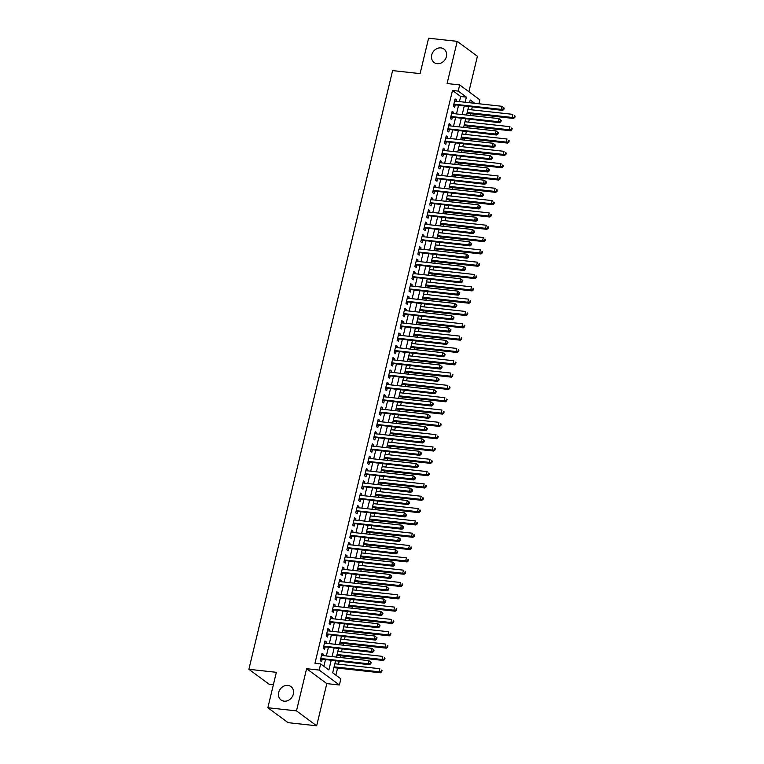 <?xml version="1.0" encoding="UTF-8"?>
<svg xmlns="http://www.w3.org/2000/svg" width="764" height="764" viewBox="0 0 764 764"><rect width="100%" height="100%" fill="white"/><g stroke="black" fill="none" stroke-linecap="round" stroke-linejoin="round"><path stroke-width="1.15" d="M287.904 685.404A8.337 7.115 126.5 0 1 290.96 686.588A8.337 7.115 126.5 0 1 292.707 695.88A8.337 7.115 126.5 0 1 284.122 701.171A8.337 7.115 126.5 0 1 281.056 699.996A8.337 7.115 126.5 0 1 279.309 690.704A8.337 7.115 126.5 0 1 287.904 685.404M440.952 47.903A8.337 7.115 126.5 0 1 444.018 49.087A8.337 7.115 126.5 0 1 445.765 58.379A8.337 7.115 126.5 0 1 437.17 63.67A8.337 7.115 126.5 0 1 434.105 62.495A8.337 7.115 126.5 0 1 432.357 53.203A8.337 7.115 126.5 0 1 440.952 47.903M335.52 660.994L332.684 672.788L340.868 678.833L339.388 684.993L319.199 670.076L320.679 663.916L328.864 669.961L331.137 660.507M326.801 683.608L306.603 668.691L296.48 710.883L267.858 707.731L288.047 722.649L316.668 725.8L326.801 683.608L339.388 684.993M273.388 684.687L269.071 684.21L248.883 669.293L392.61 70.594L420.095 73.621L428.594 38.2L457.216 41.351L447.083 83.543L459.68 84.928L479.868 99.845L478.933 103.761M468.895 91.737L477.404 56.269L457.216 41.351M335.883 675.147L337.573 668.08M338.519 664.164L339.178 661.395M340.123 657.479L340.534 655.76M341.47 651.845L342.138 649.075M343.074 645.16L343.494 643.441M344.43 639.525L345.099 636.756M346.035 632.84L346.445 631.121M347.391 627.206L348.05 624.436M348.995 620.521L349.406 618.802M350.342 614.886L351.01 612.117M351.956 608.201L352.366 606.492M353.302 602.576L353.971 599.797M354.907 595.882L355.317 594.172M356.263 590.257L356.922 587.478M357.867 583.562L358.278 581.853M359.214 577.937L359.882 575.158M360.828 571.243L361.238 569.533M362.174 565.618L362.843 562.848M363.779 558.933L364.189 557.214M365.135 553.298L365.803 550.529M366.739 546.613L367.15 544.894M368.095 540.979L368.754 538.209M369.7 534.294L370.11 532.575M371.046 528.659L371.715 525.89M372.651 521.974L373.061 520.255M374.007 516.34L374.675 513.57M375.611 509.655L376.022 507.936M376.967 504.02L377.626 501.251M378.572 497.335L378.982 495.616M379.918 491.701L380.587 488.931M381.522 485.016L381.943 483.297M382.879 479.381L383.547 476.612M384.483 472.696L384.894 470.977M385.839 467.062L386.498 464.292M387.443 460.377L387.854 458.658M388.79 454.742L389.459 451.973M390.394 448.057L390.815 446.338M391.751 442.423L392.419 439.653M393.355 435.738L393.766 434.019M394.711 430.103L395.37 427.334M396.315 423.418L396.726 421.709M397.662 417.793L398.331 415.014M399.266 411.099L399.687 409.389M400.623 405.474L401.291 402.695M402.227 398.779L402.638 397.07M403.583 393.154L404.242 390.375M405.187 386.46L405.598 384.75M406.534 380.835L407.202 378.065M408.148 374.15L408.559 372.431M409.494 368.515L410.163 365.746M411.099 361.83L411.509 360.111M412.455 356.196L413.114 353.426M414.059 349.511L414.47 347.792M415.406 343.876L416.074 341.107M417.02 337.191L417.43 335.472M418.366 331.557L419.035 328.787M419.971 324.872L420.381 323.153M421.327 319.237L421.995 316.468M422.931 312.552L423.342 310.833M424.287 306.918L424.946 304.148M425.892 300.233L426.302 298.514M427.238 294.598L427.907 291.829M428.843 287.913L429.253 286.194M430.199 282.279L430.867 279.509M431.803 275.594L432.214 273.875M433.159 269.959L433.818 267.19M434.764 263.274L435.174 261.555M436.11 257.64L436.779 254.87M437.715 250.955L438.135 249.236M439.071 245.32L439.739 242.551M440.675 238.635L441.086 236.926M442.031 233.01L442.69 230.231M443.636 226.316L444.046 224.606M444.982 220.691L445.651 217.912M446.587 213.996L447.007 212.287M447.943 208.371L448.611 205.592M449.547 201.677L449.958 199.967M450.903 196.052L451.562 193.282M452.508 189.367L452.918 187.648M453.854 183.732L454.523 180.963M455.459 177.047L455.879 175.328M456.815 171.413L457.483 168.643M458.419 164.728L458.83 163.009M459.775 159.093L460.434 156.324M461.38 152.408L461.79 150.689M462.726 146.774L463.395 144.004M464.34 140.089L464.751 138.37M465.687 134.454L466.355 131.685M467.291 127.769L467.702 126.05M468.647 122.135L469.306 119.365M470.252 115.45L470.662 113.731M471.608 109.815L472.267 107.046M296.48 710.883L316.668 725.8M323.067 655.598L323.382 654.28L322.016 653.277L320.24 660.669L321.606 661.672L322.121 659.513M326.018 643.278L326.343 641.961L324.977 640.958L323.201 648.349L324.566 649.352L325.082 647.194M328.978 630.959L329.294 629.641L327.928 628.638L326.161 636.03L327.517 637.033L328.042 634.884M331.939 618.649L332.254 617.322L330.888 616.319L329.112 623.711L330.478 624.713L330.993 622.564M334.89 606.329L335.215 605.002L333.849 603.999L332.073 611.391L333.438 612.394L333.954 610.245M337.85 594.01L338.166 592.683L336.8 591.68L335.033 599.071L336.389 600.074L336.914 597.925M340.811 581.691L341.126 580.373L339.76 579.36L337.984 586.752L339.35 587.764L339.865 585.606M343.762 569.371L344.087 568.053L342.721 567.041L340.945 574.433L342.31 575.445L342.826 573.286M346.722 557.051L347.037 555.734L345.672 554.721L343.905 562.113L345.271 563.125L345.786 560.967M349.683 544.732L349.998 543.414L348.632 542.402L346.856 549.793L348.222 550.806L348.737 548.647M352.634 532.413L352.958 531.095L351.593 530.082L349.817 537.474L351.182 538.486L351.698 536.328M355.594 520.093L355.909 518.775L354.553 517.763L352.777 525.154L354.143 526.167L354.658 524.009M358.555 507.774L358.87 506.456L357.504 505.443L355.728 512.835L357.094 513.847L357.609 511.689M361.515 495.454L361.83 494.136L360.465 493.124L358.688 500.515L360.054 501.528L360.57 499.369M364.466 483.134L364.781 481.817L363.425 480.814L361.649 488.206L363.015 489.208L363.53 487.05M367.427 470.815L367.742 469.497L366.376 468.494L364.6 475.886L365.966 476.889L366.481 474.731M370.387 458.495L370.702 457.178L369.337 456.175L367.56 463.567L368.926 464.569L369.442 462.411M373.338 446.186L373.653 444.858L372.297 443.855L370.521 451.247L371.887 452.25L372.402 450.101M376.299 433.866L376.614 432.539L375.248 431.536L373.481 438.928L374.837 439.93L375.363 437.782M379.259 421.547L379.574 420.219L378.209 419.216L376.432 426.608L377.798 427.611L378.314 425.462M382.21 409.227L382.535 407.909L381.169 406.897L379.393 414.289L380.758 415.291L381.274 413.143M385.171 396.908L385.486 395.59L384.12 394.577L382.353 401.969L383.709 402.981L384.235 400.823M388.131 384.588L388.446 383.27L387.081 382.258L385.304 389.65L386.67 390.662L387.186 388.504M391.082 372.269L391.407 370.951L390.041 369.938L388.265 377.33L389.63 378.342L390.146 376.184M394.043 359.949L394.358 358.631L392.992 357.619L391.225 365.011L392.581 366.023L393.107 363.865M397.003 347.63L397.318 346.312L395.953 345.299L394.176 352.691L395.542 353.703L396.058 351.545M399.954 335.31L400.279 333.992L398.913 332.98L397.137 340.372L398.502 341.384L399.018 339.226M402.914 322.991L403.23 321.673L401.864 320.66L400.097 328.052L401.463 329.064L401.979 326.906M405.875 310.671L406.19 309.353L404.824 308.341L403.048 315.733L404.414 316.745L404.93 314.587M408.836 298.352L409.151 297.034L407.785 296.031L406.009 303.423L407.374 304.425L407.89 302.267M411.786 286.032L412.102 284.714L410.745 283.711L408.969 291.103L410.335 292.106L410.851 289.948M414.747 273.713L415.062 272.395L413.696 271.392L411.92 278.784L413.286 279.786L413.801 277.628M417.707 261.403L418.023 260.075L416.657 259.072L414.881 266.464L416.246 267.467L416.762 265.318M420.658 249.083L420.974 247.756L419.617 246.753L417.841 254.145L419.207 255.147L419.722 252.999M423.619 236.764L423.934 235.436L422.568 234.433L420.792 241.825L422.158 242.828L422.683 240.679M426.579 224.444L426.895 223.126L425.529 222.114L423.753 229.506L425.118 230.508L425.634 228.36M429.53 212.125L429.846 210.807L428.489 209.794L426.713 217.186L428.079 218.198L428.594 216.04M432.491 199.805L432.806 198.487L431.44 197.475L429.674 204.867L431.03 205.879L431.555 203.721M435.451 187.486L435.767 186.168L434.401 185.155L432.625 192.547L433.99 193.559L434.506 191.401M438.402 175.166L438.727 173.848L437.361 172.836L435.585 180.228L436.951 181.24L437.466 179.082M441.363 162.847L441.678 161.529L440.312 160.516L438.546 167.908L439.902 168.92L440.427 166.762M444.323 150.527L444.638 149.209L443.273 148.197L441.496 155.589L442.862 156.601L443.378 154.443M447.274 138.208L447.599 136.89L446.233 135.877L444.457 143.269L445.823 144.281L446.338 142.123M450.235 125.888L450.55 124.57L449.184 123.567L447.417 130.95L448.774 131.962L449.299 129.804M453.195 113.569L453.51 112.251L452.145 111.248L450.368 118.64L451.734 119.642L452.25 117.484M459.441 101.612L460.663 96.503L452.479 90.458L314.959 663.286L320.679 663.916M323.879 666.275L325.407 659.876M326.352 655.961L328.367 647.557M329.303 643.641L331.328 635.237M332.264 631.322L334.279 622.918M335.224 619.002L337.239 610.608M338.185 606.692L340.2 598.288M341.136 594.373L343.151 585.969M344.096 582.053L346.111 573.649M347.057 569.734L349.072 561.33M350.007 557.414L352.023 549.01M352.968 545.095L354.983 536.691M355.928 532.775L357.944 524.371M358.879 520.456L360.904 512.052M361.84 508.136L363.855 499.732M364.8 495.817L366.815 487.413M367.751 483.497L369.776 475.093M370.712 471.178L372.727 462.774M373.672 458.858L375.687 450.454M376.623 446.539L378.648 438.135M379.584 434.219L381.599 425.825M382.544 421.909L384.559 413.505M385.495 409.59L387.52 401.186M388.456 397.27L390.471 388.866M391.416 384.951L393.431 376.547M394.377 372.631L396.392 364.227M397.328 360.312L399.343 351.908M400.288 347.992L402.303 339.588M403.249 335.673L405.264 327.269M406.2 323.353L408.224 314.949M409.16 311.034L411.175 302.63M412.121 298.714L414.136 290.31M415.072 286.395L417.096 277.991M418.032 274.075L420.047 265.671M420.993 261.756L423.008 253.352M423.944 249.436L425.968 241.042M426.904 237.126L428.919 228.722M429.865 224.807L431.88 216.403M432.816 212.487L434.84 204.083M435.776 200.168L437.791 191.764M438.737 187.848L440.752 179.445M441.688 175.529L443.712 167.125M444.648 163.209L446.663 154.805M447.608 150.89L449.624 142.486M450.569 138.57L452.584 130.167M453.52 126.251L455.535 117.847M456.48 113.931L458.495 105.527M456.146 101.249L456.471 99.931L455.105 98.928L453.329 106.32L454.695 107.323L455.21 105.165M306.603 668.691L319.199 670.076M452.479 90.458L458.199 91.088L459.68 84.928M267.858 707.731L276.358 672.31L248.883 669.293M474.721 103.302L470.204 99.96L469.545 102.729M468.599 106.645L466.584 115.049M465.648 118.964L463.624 127.368M462.688 131.284L460.673 139.688M459.727 143.603L457.712 152.007M456.776 155.923L454.752 164.317M453.816 168.233L451.801 176.637M450.856 180.552L448.84 188.956M447.905 192.872L445.88 201.276M444.944 205.191L442.929 213.595M441.984 217.511L439.968 225.915M439.033 229.83L437.008 238.234M436.072 242.15L434.057 250.554M433.112 254.469L431.097 262.873M430.151 266.789L428.136 275.193M427.2 279.108L425.185 287.512M424.24 291.428L422.225 299.832M421.279 303.747L419.264 312.151M418.328 316.067L416.313 324.471M415.368 328.386L413.353 336.781M412.407 340.706L410.392 349.1M409.456 353.016L407.432 361.42M406.496 365.335L404.481 373.739M403.535 377.655L401.52 386.059M400.584 389.974L398.56 398.378M397.624 402.294L395.609 410.698M394.663 414.613L392.648 423.017M391.712 426.933L389.688 435.337M388.752 439.252L386.737 447.656M385.791 451.572L383.776 459.976M382.84 463.891L380.816 472.295M379.88 476.211L377.865 484.615M376.919 488.53L374.904 496.934M373.959 500.85L371.944 509.254M371.008 513.169L368.993 521.564M368.047 525.479L366.032 533.883M365.087 537.799L363.072 546.203M362.136 550.118L360.111 558.522M359.175 562.438L357.16 570.842M356.215 574.757L354.2 583.161M353.264 587.077L351.239 595.481M350.304 599.396L348.288 607.8M347.343 611.716L345.328 620.12M344.392 624.035L342.368 632.439M341.432 636.355L339.417 644.759M338.471 648.674L336.456 657.078M465.161 102.242L466.384 97.133L458.199 91.088M332.073 656.591L334.088 648.187M335.033 644.272L337.048 635.868M337.994 631.952L340.009 623.548M340.945 619.633L342.96 611.238M343.905 607.313L345.92 598.919M346.866 595.003L348.881 586.599M349.817 582.684L351.841 574.28M352.777 570.364L354.792 561.96M355.738 558.045L357.753 549.641M358.688 545.725L360.713 537.321M361.649 533.406L363.664 525.002M364.609 521.086L366.624 512.682M367.56 508.767L369.585 500.363M370.521 496.447L372.536 488.043M373.481 484.128L375.496 475.724M376.432 471.808L378.457 463.404M379.393 459.489L381.408 451.085M382.353 447.169L384.368 438.765M385.314 434.85L387.329 426.455M388.265 422.54L390.28 414.136M391.225 410.22L393.24 401.816M394.186 397.901L396.201 389.497M397.137 385.581L399.161 377.177M400.097 373.262L402.112 364.858M403.058 360.942L405.073 352.538M406.009 348.623L408.033 340.219M408.969 336.303L410.984 327.899M411.93 323.984L413.945 315.58M414.881 311.664L416.905 303.26M417.841 299.345L419.856 290.941M420.802 287.025L422.817 278.621M423.753 274.706L425.777 266.302M426.713 262.386L428.728 253.982M429.674 250.067L431.689 241.672M432.625 237.757L434.649 229.353M435.585 225.437L437.6 217.033M438.546 213.118L440.561 204.714M441.506 200.798L443.521 192.394M444.457 188.479L446.472 180.075M447.417 176.159L449.433 167.755M450.378 163.84L452.393 155.436M453.329 151.52L455.354 143.116M456.289 139.201L458.304 130.797M459.25 126.881L461.265 118.477M462.201 114.562L464.226 106.158M460.663 96.503L466.384 97.133M454.905 99.759L456.471 99.931M451.944 112.079L453.51 112.251M448.984 124.398L450.55 124.57M446.033 136.718L447.599 136.89M443.072 149.037L444.638 149.209M440.112 161.357L441.678 161.529M437.161 173.676L438.727 173.848M434.2 185.996L435.767 186.168M431.24 198.315L432.806 198.487M428.289 210.635L429.846 210.807M425.328 222.945L426.895 223.126M422.368 235.264L423.934 235.436M419.417 247.584L420.974 247.756M416.456 259.903L418.023 260.075M413.496 272.223L415.062 272.395M410.545 284.542L412.102 284.714M407.584 296.862L409.151 297.034M404.624 309.181L406.19 309.353M401.663 321.501L403.23 321.673M398.712 333.82L400.279 333.992M395.752 346.14L397.318 346.312M392.791 358.459L394.358 358.631M389.841 370.779L391.407 370.951M386.88 383.098L388.446 383.27M383.92 395.418L385.486 395.59M380.969 407.728L382.535 407.909M378.008 420.047L379.574 420.219M375.048 432.367L376.614 432.539M372.097 444.686L373.653 444.858M369.136 457.006L370.702 457.178M366.176 469.325L367.742 469.497M363.225 481.645L364.781 481.817M360.264 493.964L361.83 494.136M357.304 506.284L358.87 506.456M354.353 518.603L355.909 518.775M351.392 530.923L352.958 531.095M348.432 543.242L349.998 543.414M345.471 555.562L347.037 555.734M342.52 567.881L344.087 568.053M339.56 580.201L341.126 580.373M336.599 592.511L338.166 592.683M333.648 604.83L335.215 605.002M330.688 617.15L332.254 617.322M327.727 629.469L329.294 629.641M324.776 641.789L326.343 641.961M321.816 654.108L323.382 654.28M453.73 104.649L502.607 110.388L501.241 109.376L453.845 104.162M503.361 108.918L501.241 109.376L501.986 106.301L504.202 108.096L503.657 107.686L503.361 108.918L503.906 109.319L504.202 108.096M454.59 101.077L501.986 106.301L503.657 107.686M454.293 105.069A1.299 1.108 -53.5 0 0 453.845 105.107L453.606 105.184M502.607 110.388L503.906 109.319M466.995 113.33L513.523 118.449L512.157 117.446L512.902 114.361L467.94 109.414M467.196 112.489L512.157 117.446L514.821 117.389L515.117 116.157L514.573 115.756L514.277 116.987M514.573 115.756L515.117 116.157M514.821 117.389L513.523 118.449M450.77 116.968L499.656 122.708L498.29 121.696L450.894 116.481M500.41 121.237L498.29 121.696L499.026 118.621L501.251 120.406L500.706 120.005L500.41 121.237L500.955 121.638L501.251 120.406M451.629 113.397L499.026 118.621L500.706 120.005M451.333 117.389A1.299 1.108 -53.5 0 0 450.884 117.427L450.645 117.503M499.656 122.708L500.955 121.638M447.819 129.288L496.695 135.027L495.33 134.015L447.933 128.801M497.45 133.557L495.33 134.015L496.065 130.94L498.29 132.726L497.746 132.325L497.45 133.557L497.994 133.958L498.29 132.726M448.669 125.716L496.065 130.94L497.746 132.325M448.382 129.708A1.299 1.108 -53.5 0 0 447.933 129.746L447.685 129.823M496.695 135.027L497.994 133.958M444.858 141.607L493.735 147.347L492.369 146.335L444.973 141.12M494.489 145.876L492.369 146.335L493.114 143.26L495.33 145.045L494.786 144.644L494.489 145.876L495.034 146.277L495.33 145.045M445.718 138.036L493.114 143.26L494.786 144.644M445.422 142.028A1.299 1.108 -53.5 0 0 444.973 142.066L444.724 142.142M493.735 147.347L495.034 146.277M441.898 153.927L490.784 159.657L489.418 158.654L442.012 153.44M491.538 158.196L489.418 158.654L490.154 155.57L492.379 157.365L491.835 156.964L491.538 158.196L492.083 158.597L492.379 157.365M442.757 150.355L490.154 155.57L491.835 156.964M442.461 154.347A1.299 1.108 -53.5 0 0 442.012 154.385L441.773 154.452M490.784 159.657L492.083 158.597M464.044 125.649L510.562 130.768L509.206 129.765L509.941 126.681L464.98 121.734M464.245 124.809L509.206 129.765L511.87 129.708L512.166 128.476L511.613 128.075L511.317 129.307M511.613 128.075L512.166 128.476M511.87 129.708L510.562 130.768M461.084 137.969L507.611 143.088L506.245 142.085L506.981 139L462.019 134.053M461.284 137.128L506.245 142.085L508.91 142.028L509.206 140.796L508.662 140.395L508.366 141.626M508.662 140.395L509.206 140.796M508.91 142.028L507.611 143.088M458.123 150.288L504.651 155.407L503.285 154.395L504.03 151.32L459.068 146.373M458.324 149.448L503.285 154.395L505.949 154.347L506.245 153.115L505.701 152.714L505.405 153.946M505.701 152.714L506.245 153.115M505.949 154.347L504.651 155.407M455.172 162.608L501.69 167.727L500.324 166.714L501.069 163.639L456.108 158.692M455.373 161.767L500.324 166.714L502.999 166.667L503.295 165.435L502.741 165.024L502.445 166.256M502.741 165.024L503.295 165.435M502.999 166.667L501.69 167.727M438.937 166.246L487.824 171.976L486.458 170.974L439.061 165.759M488.578 170.515L486.458 170.974L487.193 167.889L489.418 169.684L488.874 169.283L488.578 170.515L489.122 170.916L489.418 169.684M439.797 162.675L487.193 167.889L488.874 169.283M439.51 166.667A1.299 1.108 -53.5 0 0 439.061 166.705L438.813 166.772M487.824 171.976L489.122 170.916M452.212 174.927L498.739 180.046L497.374 179.034L498.109 175.959L453.147 171.012M452.412 174.087L497.374 179.034L500.038 178.986L499.79 177.343L499.494 178.575M499.79 177.343L500.334 177.754M500.038 178.986L498.739 180.046M435.986 178.566L484.863 184.296L483.497 183.293L436.101 178.069M485.618 182.835L483.497 183.293L484.242 180.208L486.458 182.004L485.914 181.603L485.618 182.835L486.162 183.236L486.458 182.004M436.846 174.994L484.242 180.208L485.914 181.603M436.55 178.977A1.299 1.108 -53.5 0 0 436.101 179.024L435.852 179.091M484.863 184.296L486.162 183.236M449.251 187.247L495.779 192.366L494.413 191.353L495.158 188.278L450.197 183.331M449.452 186.406L494.413 191.353L497.077 191.306L496.829 189.663L496.533 190.895M496.829 189.663L497.374 190.074M497.077 191.306L495.779 192.366M433.026 190.885L481.903 196.615L480.546 195.613L433.14 190.389M482.667 195.154L480.546 195.613L481.282 192.528L483.507 194.323L482.953 193.922L482.667 195.154L483.211 195.555L483.507 194.323M433.885 187.314L481.282 192.528L482.953 193.922M433.589 191.296A1.299 1.108 -53.5 0 0 433.14 191.344L432.901 191.411M481.903 196.615L483.211 195.555M446.3 199.566L492.818 204.685L491.453 203.673L492.197 200.598L447.236 195.651M446.501 198.726L491.453 203.673L494.117 203.625L493.869 201.982L493.573 203.214M493.869 201.982L494.413 202.393M494.117 203.625L492.818 204.685M430.065 203.205L478.952 208.935L477.586 207.932L430.189 202.708M479.706 207.474L477.586 207.932L478.321 204.847L480.546 206.643L480.002 206.242L479.706 207.474L480.25 207.875L480.546 206.643M430.925 199.633L478.321 204.847L480.002 206.242M430.638 203.616A1.299 1.108 -53.5 0 0 430.189 203.663L429.941 203.73M478.952 208.935L480.25 207.875M443.34 211.876L489.867 217.005L488.502 215.992L489.237 212.917L444.276 207.961M443.54 211.045L488.502 215.992L491.166 215.935L491.462 214.703L490.918 214.302L490.622 215.534M490.918 214.302L491.462 214.703M491.166 215.935L489.867 217.005M427.114 215.515L475.991 221.254L474.625 220.252L427.229 215.028M476.746 219.793L474.625 220.252L475.37 217.167L477.586 218.962L477.042 218.561L476.746 219.793L477.29 220.194L477.586 218.962M427.964 211.953L475.37 217.167L477.042 218.561M427.678 215.935A1.299 1.108 -53.5 0 0 427.229 215.983L426.981 216.05M475.991 221.254L477.29 220.194M440.379 224.196L486.907 229.324L485.541 228.312L486.276 225.237L441.325 220.28M440.58 223.365L485.541 228.312L488.206 228.255L488.502 227.023L487.957 226.621L487.661 227.853M487.957 226.621L488.502 227.023M488.206 228.255L486.907 229.324M424.154 227.834L473.031 233.574L471.674 232.571L424.268 227.347M473.785 232.113L471.674 232.571L472.41 229.487L474.635 231.282L474.081 230.881L473.785 232.113L474.339 232.514L474.635 231.282M425.013 224.272L472.41 229.487L474.081 230.881M424.717 228.255A1.299 1.108 -53.5 0 0 424.268 228.302L424.03 228.369M473.031 233.574L474.339 232.514M437.419 236.515L483.946 241.644L482.581 240.631L483.325 237.556L438.364 232.6M437.619 235.684L482.581 240.631L485.245 240.574L485.541 239.342L484.997 238.941L484.701 240.173M484.997 238.941L485.541 239.342M485.245 240.574L483.946 241.644M421.193 240.154L470.08 245.893L468.714 244.881L421.317 239.667M470.834 244.432L468.714 244.881L469.449 241.806L471.674 243.601L471.13 243.2L470.834 244.432L471.378 244.833L471.674 243.601M422.053 236.592L469.449 241.806L471.13 243.2M421.766 240.574A1.299 1.108 -53.5 0 0 421.317 240.622L421.069 240.689M470.08 245.893L471.378 244.833M434.468 248.835L480.995 253.954L479.63 252.951L480.365 249.866L435.404 244.919M434.668 248.004L479.63 252.951L482.294 252.894L482.59 251.662L482.046 251.261L481.75 252.492M482.046 251.261L482.59 251.662M482.294 252.894L480.995 253.954M418.242 252.473L467.119 258.213L465.753 257.201L418.357 251.986M467.874 256.742L465.753 257.201L466.498 254.126L468.714 255.921L468.17 255.51L467.874 256.742L468.418 257.153L468.714 255.921M419.092 248.911L466.498 254.126L468.17 255.51M418.806 252.894A1.299 1.108 -53.5 0 0 418.357 252.932L418.109 253.008M467.119 258.213L468.418 257.153M431.507 261.154L478.035 266.273L476.669 265.27L477.404 262.186L432.453 257.239M431.708 260.323L476.669 265.27L479.334 265.213L479.63 263.981L479.085 263.58L478.789 264.812M479.085 263.58L479.63 263.981M479.334 265.213L478.035 266.273M428.547 273.474L475.074 278.593L473.709 277.59L474.454 274.505L429.492 269.558M428.747 272.643L473.709 277.59L476.373 277.533L476.669 276.301L476.125 275.899L475.829 277.131M476.125 275.899L476.669 276.301M476.373 277.533L475.074 278.593M425.596 285.793L472.114 290.912L470.758 289.909L471.493 286.825L426.532 281.878M425.796 284.962L470.758 289.909L473.422 289.852L473.718 288.62L473.174 288.219L472.878 289.451M473.174 288.219L473.718 288.62M473.422 289.852L472.114 290.912M415.282 264.793L464.159 270.532L462.793 269.52L415.396 264.306M464.913 269.062L462.793 269.52L463.538 266.445L465.763 268.24L465.209 267.83L464.913 269.062L465.467 269.472L465.763 268.24M416.141 261.231L463.538 266.445L465.209 267.83M415.845 265.213A1.299 1.108 -53.5 0 0 415.396 265.251L415.158 265.328M464.159 270.532L465.467 269.472M412.321 277.112L461.208 282.852L459.842 281.84L412.445 276.625M461.962 281.381L459.842 281.84L460.577 278.764L462.803 280.56L462.258 280.149L461.962 281.381L462.507 281.792L462.803 280.56M413.181 273.541L460.577 278.764L462.258 280.149M412.894 277.533A1.299 1.108 -53.5 0 0 412.445 277.571L412.197 277.647M461.208 282.852L462.507 281.792M409.37 289.432L458.247 295.171L456.882 294.159L409.485 288.945M459.002 293.701L456.882 294.159L457.626 291.084L459.842 292.87L459.298 292.469L459.002 293.701L459.546 294.102L459.842 292.87M410.22 285.86L457.626 291.084L459.298 292.469M409.934 289.852A1.299 1.108 -53.5 0 0 409.485 289.89L409.237 289.967M458.247 295.171L459.546 294.102M422.635 298.113L469.163 303.232L467.797 302.229L468.533 299.144L423.571 294.197M422.836 297.272L467.797 302.229L470.462 302.172L470.758 300.94L470.213 300.538L469.917 301.77M470.213 300.538L470.758 300.94M470.462 302.172L469.163 303.232M406.41 301.751L455.287 307.491L453.921 306.479L406.524 301.264M456.041 306.02L453.921 306.479L454.666 303.403L456.882 305.189L456.337 304.788L456.041 306.02L456.586 306.421L456.882 305.189M407.269 298.18L454.666 303.403L456.337 304.788M406.973 302.172A1.299 1.108 -53.5 0 0 406.524 302.21L406.286 302.286M455.287 307.491L456.586 306.421M419.675 310.432L466.202 315.551L464.837 314.548L465.582 311.464L420.62 306.517M419.875 309.592L464.837 314.548L467.501 314.491L467.797 313.259L467.253 312.858L466.957 314.09M467.253 312.858L467.797 313.259M467.501 314.491L466.202 315.551M403.449 314.071L452.336 319.81L450.97 318.798L403.573 313.584M453.09 318.34L450.97 318.798L451.705 315.723L453.931 317.509L453.386 317.108L453.09 318.34L453.635 318.741L453.931 317.509M404.309 310.499L451.705 315.723L453.386 317.108M404.013 314.491A1.299 1.108 -53.5 0 0 403.564 314.529L403.325 314.606M452.336 319.81L453.635 318.741M416.724 322.752L463.242 327.871L461.886 326.868L462.621 323.783L417.66 318.836M416.924 321.911L461.886 326.868L464.55 326.811L464.846 325.579L464.292 325.178L463.996 326.409M464.292 325.178L464.846 325.579M464.55 326.811L463.242 327.871M400.498 326.39L449.375 332.13L448.01 331.118L400.613 325.903M450.13 330.659L448.01 331.118L448.745 328.033L450.97 329.828L450.426 329.427L450.13 330.659L450.674 331.06L450.97 329.828M401.348 322.819L448.745 328.033L450.426 329.427M401.062 326.811A1.299 1.108 -53.5 0 0 400.613 326.849L400.365 326.925M449.375 332.13L450.674 331.06M413.763 335.071L460.291 340.19L458.925 339.178L459.661 336.103L414.699 331.156M413.964 334.231L458.925 339.178L461.59 339.13L461.886 337.898L461.341 337.497L461.045 338.729M461.341 337.497L461.886 337.898M461.59 339.13L460.291 340.19M397.538 338.71L446.415 344.44L445.049 343.437L397.652 338.223M447.169 342.979L445.049 343.437L445.794 340.352L448.01 342.148L447.465 341.747L447.169 342.979L447.714 343.38L448.01 342.148M398.397 335.138L445.794 340.352L447.465 341.747M398.101 339.13A1.299 1.108 -53.5 0 0 397.652 339.168L397.414 339.235M446.415 344.44L447.714 343.38M410.803 347.391L457.33 352.51L455.965 351.497L456.71 348.422L411.748 343.475M411.003 346.55L455.965 351.497L458.629 351.45L458.381 349.807L458.085 351.039M458.381 349.807L458.925 350.218M458.629 351.45L457.33 352.51M394.577 351.029L443.464 356.759L442.098 355.757L394.692 350.542M444.218 355.298L442.098 355.757L442.833 352.672L445.059 354.467L444.514 354.066L444.218 355.298L444.763 355.699L445.059 354.467M395.437 347.458L442.833 352.672L444.514 354.066M395.141 351.45A1.299 1.108 -53.5 0 0 394.692 351.488L394.453 351.555M443.464 356.759L444.763 355.699M407.852 359.71L454.37 364.829L453.014 363.817L453.749 360.742L408.788 355.795M408.052 358.87L453.014 363.817L455.678 363.769L455.974 362.537L455.42 362.126L455.124 363.358M455.42 362.126L455.974 362.537M455.678 363.769L454.37 364.829M391.626 363.349L440.503 369.079L439.138 368.076L391.741 362.852M441.258 367.618L439.138 368.076L439.873 364.991L442.098 366.787L441.554 366.386L441.258 367.618L441.802 368.019L442.098 366.787M392.476 359.777L439.873 364.991L441.554 366.386M392.19 363.759A1.299 1.108 -53.5 0 0 391.741 363.807L391.493 363.874M440.503 369.079L441.802 368.019M404.891 372.03L451.419 377.149L450.053 376.136L450.789 373.061L405.827 368.114M405.092 371.189L450.053 376.136L452.718 376.089L452.469 374.446L452.173 375.678M452.469 374.446L453.014 374.857M452.718 376.089L451.419 377.149M388.666 375.668L437.543 381.398L436.177 380.396L388.781 375.172M438.297 379.937L436.177 380.396L436.922 377.311L439.138 379.106L438.593 378.705L438.297 379.937L438.842 380.338L439.138 379.106M389.525 372.097L436.922 377.311L438.593 378.705M389.229 376.079A1.299 1.108 -53.5 0 0 388.781 376.127L388.532 376.194M437.543 381.398L438.842 380.338M401.931 384.34L448.458 389.468L447.093 388.456L447.838 385.381L402.876 380.424M402.131 383.509L447.093 388.456L449.757 388.398L450.053 387.167L449.509 386.765L449.213 387.997M449.509 386.765L450.053 387.167M449.757 388.398L448.458 389.468M385.705 387.988L434.582 393.718L433.226 392.715L385.82 387.491M435.346 392.257L433.226 392.715L433.962 389.63L436.187 391.426L435.642 391.025L435.346 392.257L435.891 392.658L436.187 391.426M386.565 384.416L433.962 389.63L435.642 391.025M386.269 388.398A1.299 1.108 -53.5 0 0 385.82 388.446L385.581 388.513M434.582 393.718L435.891 392.658M382.745 400.298L431.631 406.037L430.266 405.035L382.869 399.811M432.386 404.576L430.266 405.035L431.001 401.95L433.226 403.745L432.682 403.344L432.386 404.576L432.93 404.977L433.226 403.745M383.604 396.736L431.001 401.95L432.682 403.344M383.318 400.718A1.299 1.108 -53.5 0 0 382.869 400.766L382.621 400.833M431.631 406.037L432.93 404.977M379.794 412.617L428.671 418.357L427.305 417.345L379.909 412.13M429.425 416.896L427.305 417.345L428.05 414.269L430.266 416.065L429.721 415.664L429.425 416.896L429.97 417.297L430.266 416.065M380.644 409.055L428.05 414.269L429.721 415.664M380.357 413.037A1.299 1.108 -53.5 0 0 379.909 413.085L379.66 413.152M428.671 418.357L429.97 417.297M398.98 396.659L445.498 401.788L444.132 400.775L444.877 397.7L399.916 392.744M399.18 395.828L444.132 400.775L446.806 400.718L446.548 399.085L446.252 400.317M446.548 399.085L447.093 399.486M446.806 400.718L445.498 401.788M396.019 408.979L442.547 414.107L441.181 413.095L441.917 410.02L396.955 405.063M396.22 408.148L441.181 413.095L443.846 413.037L444.142 411.806L443.597 411.404L443.301 412.636M443.597 411.404L444.142 411.806M443.846 413.037L442.547 414.107M393.059 421.298L439.587 426.427L438.221 425.414L438.956 422.33L394.004 417.383M393.259 420.467L438.221 425.414L440.885 425.357L441.181 424.125L440.637 423.724L440.341 424.956M440.637 423.724L441.181 424.125M440.885 425.357L439.587 426.427M376.833 424.937L425.71 430.676L424.354 429.664L376.948 424.45M426.474 429.206L424.354 429.664L425.09 426.589L427.315 428.384L426.761 427.983L426.474 429.206L427.019 429.616L427.315 428.384M377.693 421.375L425.09 426.589L426.761 427.983M377.397 425.357A1.299 1.108 -53.5 0 0 376.948 425.405L376.709 425.472M425.71 430.676L427.019 429.616M390.098 433.618L436.626 438.737L435.26 437.734L436.005 434.649L391.044 429.702M390.308 432.787L435.26 437.734L437.925 437.676L438.221 436.445L437.676 436.043L437.38 437.275M437.676 436.043L438.221 436.445M437.925 437.676L436.626 438.737M373.873 437.256L422.759 442.996L421.394 441.984L373.997 436.769M423.514 441.525L421.394 441.984L422.129 438.908L424.354 440.704L423.81 440.293L423.514 441.525L424.058 441.936L424.354 440.704M374.732 433.694L422.129 438.908L423.81 440.293M374.446 437.676A1.299 1.108 -53.5 0 0 373.997 437.715L373.749 437.791M422.759 442.996L424.058 441.936M387.147 445.937L433.675 451.056L432.309 450.053L433.045 446.969L388.083 442.022M387.348 445.106L432.309 450.053L434.974 449.996L435.27 448.764L434.726 448.363L434.429 449.595M434.726 448.363L435.27 448.764M434.974 449.996L433.675 451.056M370.922 449.576L419.799 455.315L418.433 454.303L371.037 449.089M420.553 453.845L418.433 454.303L419.178 451.228L421.394 453.023L420.849 452.613L420.553 453.845L421.098 454.255L421.394 453.023M371.772 446.004L419.178 451.228L420.849 452.613M371.485 449.996A1.299 1.108 -53.5 0 0 371.037 450.034L370.788 450.111M419.799 455.315L421.098 454.255M384.187 458.257L430.715 463.376L429.349 462.373L430.084 459.288L385.132 454.341M384.387 457.426L429.349 462.373L432.013 462.315L432.309 461.084L431.765 460.682L431.469 461.914M431.765 460.682L432.309 461.084M432.013 462.315L430.715 463.376M367.962 461.895L416.838 467.635L415.482 466.623L368.076 461.408M417.593 466.164L415.482 466.623L416.218 463.547L418.443 465.343L417.889 464.932L417.593 466.164L418.147 466.575L418.443 465.343M368.821 458.324L416.218 463.547L417.889 464.932M368.525 462.315A1.299 1.108 -53.5 0 0 368.076 462.354L367.837 462.43M416.838 467.635L418.147 466.575M381.226 470.576L427.754 475.695L426.388 474.692L427.133 471.608L382.172 466.661M381.427 469.736L426.388 474.692L429.053 474.635L429.349 473.403L428.805 473.002L428.508 474.234M428.805 473.002L429.349 473.403M429.053 474.635L427.754 475.695M365.001 474.215L413.887 479.954L412.522 478.942L365.125 473.728M414.642 478.484L412.522 478.942L413.257 475.867L415.482 477.653L414.938 477.252L414.642 478.484L415.186 478.885L415.482 477.653M365.861 470.643L413.257 475.867L414.938 477.252M365.574 474.635A1.299 1.108 -53.5 0 0 365.125 474.673L364.877 474.75M413.887 479.954L415.186 478.885M362.05 486.534L410.927 492.274L409.561 491.262L362.165 486.047M411.681 490.803L409.561 491.262L410.306 488.186L412.522 489.972L411.977 489.571L411.681 490.803L412.226 491.204L412.522 489.972M362.9 482.963L410.306 488.186L411.977 489.571M362.613 486.954A1.299 1.108 -53.5 0 0 362.165 486.993L361.916 487.069M410.927 492.274L412.226 491.204M359.09 498.854L407.966 504.593L406.601 503.581L359.204 498.367M408.721 503.123L406.601 503.581L407.346 500.506L409.571 502.292L409.017 501.891L408.721 503.123L409.275 503.524L409.571 502.292M359.949 495.282L407.346 500.506L409.017 501.891M359.653 499.274A1.299 1.108 -53.5 0 0 359.204 499.312L358.965 499.389M407.966 504.593L409.275 503.524M378.276 482.896L424.803 488.015L423.437 487.012L424.173 483.927L379.211 478.98M378.476 482.055L423.437 487.012L426.102 486.954L426.398 485.723L425.854 485.321L425.558 486.553M425.854 485.321L426.398 485.723M426.102 486.954L424.803 488.015M375.315 495.215L421.843 500.334L420.477 499.331L421.212 496.247L376.251 491.3M375.516 494.375L420.477 499.331L423.141 499.274L423.437 498.042L422.893 497.641L422.597 498.873M422.893 497.641L423.437 498.042M423.141 499.274L421.843 500.334M372.354 507.535L418.882 512.654L417.516 511.641L418.261 508.566L373.3 503.619M372.555 506.694L417.516 511.641L420.181 511.594L420.477 510.362L419.933 509.96L419.637 511.192M419.933 509.96L420.477 510.362M420.181 511.594L418.882 512.654M356.129 511.173L405.016 516.913L403.65 515.901L356.253 510.686M405.77 515.442L403.65 515.901L404.385 512.816L406.61 514.611L406.066 514.21L405.77 515.442L406.314 515.843L406.61 514.611M356.989 507.602L404.385 512.816L406.066 514.21M356.702 511.594A1.299 1.108 -53.5 0 0 356.253 511.632L356.005 511.708M405.016 516.913L406.314 515.843M369.404 519.854L415.922 524.973L414.565 523.961L415.301 520.886L370.339 515.939M369.604 519.014L414.565 523.961L417.23 523.913L417.526 522.681L416.972 522.28L416.686 523.512M416.972 522.28L417.526 522.681M417.23 523.913L415.922 524.973M353.178 523.493L402.055 529.223L400.689 528.22L353.293 523.006M402.809 527.762L400.689 528.22L401.434 525.135L403.65 526.931L403.106 526.53L402.809 527.762L403.354 528.163L403.65 526.931M354.028 519.921L401.434 525.135L403.106 526.53M353.742 523.913A1.299 1.108 -53.5 0 0 353.293 523.951L353.044 524.018M402.055 529.223L403.354 528.163M366.443 532.174L412.971 537.293L411.605 536.28L412.34 533.205L367.379 528.258M366.644 531.333L411.605 536.28L414.269 536.232L414.021 534.59L413.725 535.822M414.021 534.59L414.565 535.001M414.269 536.232L412.971 537.293M350.218 535.812L399.094 541.542L397.729 540.54L350.332 535.316M399.849 540.081L397.729 540.54L398.474 537.455L400.689 539.25L400.145 538.849L399.849 540.081L400.393 540.482L400.689 539.25M351.077 532.241L398.474 537.455L400.145 538.849M350.781 536.223A1.299 1.108 -53.5 0 0 350.332 536.271L350.093 536.338M399.094 541.542L400.393 540.482M363.483 544.493L410.01 549.612L408.644 548.6L409.389 545.525L364.428 540.578M363.683 543.653L408.644 548.6L411.309 548.552L411.061 546.909L410.765 548.141M411.061 546.909L411.605 547.32M411.309 548.552L410.01 549.612M347.257 548.132L396.144 553.862L394.778 552.859L347.381 547.635M396.898 552.401L394.778 552.859L395.513 549.774L397.738 551.57L397.194 551.169L396.898 552.401L397.442 552.802L397.738 551.57M348.117 544.56L395.513 549.774L397.194 551.169M347.821 548.542A1.299 1.108 -53.5 0 0 347.372 548.59L347.133 548.657M396.144 553.862L397.442 552.802M360.532 556.813L407.05 561.932L405.694 560.919L406.429 557.844L361.467 552.897M360.732 555.972L405.694 560.919L408.358 560.871L408.654 559.64L408.1 559.229L407.804 560.461M408.1 559.229L408.654 559.64M408.358 560.871L407.05 561.932M344.306 560.451L393.183 566.181L391.817 565.179L344.421 559.955M393.938 564.72L391.817 565.179L392.553 562.094L394.778 563.889L394.234 563.488L393.938 564.72L394.482 565.121L394.778 563.889M345.156 556.88L392.553 562.094L394.234 563.488M344.87 560.862A1.299 1.108 -53.5 0 0 344.421 560.91L344.172 560.977M393.183 566.181L394.482 565.121M357.571 569.123L404.099 574.251L402.733 573.239L403.468 570.164L358.507 565.207M357.772 568.292L402.733 573.239L405.397 573.181L405.694 571.949L405.149 571.548L404.853 572.78M405.149 571.548L405.694 571.949M405.397 573.181L404.099 574.251M341.346 572.771L390.223 578.501L388.857 577.498L341.46 572.274M390.977 577.04L388.857 577.498L389.602 574.413L391.817 576.209L391.273 575.808L390.977 577.04L391.521 577.441L391.817 576.209M342.205 569.199L389.602 574.413L391.273 575.808M341.909 573.181A1.299 1.108 -53.5 0 0 341.46 573.229L341.212 573.296M390.223 578.501L391.521 577.441M354.611 581.442L401.138 586.571L399.773 585.558L400.517 582.483L355.556 577.527M354.811 580.611L399.773 585.558L402.437 585.501L402.733 584.269L402.189 583.868L401.893 585.1M402.189 583.868L402.733 584.269M402.437 585.501L401.138 586.571M338.385 585.081L387.272 590.82L385.906 589.818L338.5 584.594M388.026 589.359L385.906 589.818L386.641 586.733L388.866 588.528L388.322 588.127L388.026 589.359L388.57 589.76L388.866 588.528M339.245 581.519L386.641 586.733L388.322 588.127M338.949 585.501A1.299 1.108 -53.5 0 0 338.5 585.549L338.261 585.616M387.272 590.82L388.57 589.76M351.66 593.762L398.178 598.89L396.812 597.878L397.557 594.803L352.596 589.846M351.86 592.931L396.812 597.878L399.486 597.82L399.782 596.589L399.228 596.187L398.932 597.419M399.228 596.187L399.782 596.589M399.486 597.82L398.178 598.89M335.425 597.4L384.311 603.14L382.945 602.127L335.549 596.913M385.066 601.679L382.945 602.127L383.681 599.052L385.906 600.848L385.362 600.447L385.066 601.679L385.61 602.08L385.906 600.848M336.284 593.838L383.681 599.052L385.362 600.447M335.998 597.82A1.299 1.108 -53.5 0 0 335.549 597.868L335.3 597.935M384.311 603.14L385.61 602.08M348.699 606.081L395.227 611.21L393.861 610.197L394.596 607.113L349.635 602.166M348.9 605.25L393.861 610.197L396.526 610.14L396.822 608.908L396.277 608.507L395.981 609.739M396.277 608.507L396.822 608.908M396.526 610.14L395.227 611.21M332.474 609.72L381.351 615.459L379.985 614.447L332.588 609.233M382.105 613.989L379.985 614.447L380.73 611.372L382.945 613.167L382.401 612.757L382.105 613.989L382.649 614.399L382.945 613.167M333.333 606.158L380.73 611.372L382.401 612.757M333.037 610.14A1.299 1.108 -53.5 0 0 332.588 610.178L332.34 610.255M381.351 615.459L382.649 614.399M345.739 618.401L392.266 623.519L390.901 622.517L391.646 619.432L346.684 614.485M345.939 617.57L390.901 622.517L393.565 622.459L393.861 621.227L393.317 620.826L393.021 622.058M393.317 620.826L393.861 621.227M393.565 622.459L392.266 623.519M329.513 622.039L378.39 627.779L377.034 626.766L329.628 621.552M379.154 626.308L377.034 626.766L377.769 623.691L379.994 625.487L379.45 625.076L379.154 626.308L379.698 626.719L379.994 625.487M330.373 618.477L377.769 623.691L379.45 625.076M330.077 622.459A1.299 1.108 -53.5 0 0 329.628 622.498L329.389 622.574M378.39 627.779L379.698 626.719M342.788 630.72L389.306 635.839L387.94 634.836L388.685 631.752L343.724 626.805M342.988 629.889L387.94 634.836L390.605 634.779L390.901 633.547L390.356 633.146L390.06 634.378M390.356 633.146L390.901 633.547M390.605 634.779L389.306 635.839M326.553 634.359L375.439 640.098L374.073 639.086L326.677 633.872M376.194 638.628L374.073 639.086L374.809 636.011L377.034 637.806L376.49 637.396L376.194 638.628L376.738 639.038L377.034 637.806M327.412 630.787L374.809 636.011L376.49 637.396M327.126 634.779A1.299 1.108 -53.5 0 0 326.677 634.817L326.429 634.894M375.439 640.098L376.738 639.038M339.827 643.04L386.355 648.159L384.989 647.156L385.724 644.071L340.763 639.124M340.028 642.209L384.989 647.156L387.654 647.098L387.95 645.866L387.405 645.465L387.109 646.697M387.405 645.465L387.95 645.866M387.654 647.098L386.355 648.159M323.602 646.678L372.479 652.418L371.113 651.405L323.716 646.191M373.233 650.947L371.113 651.405L371.858 648.33L374.073 650.126L373.529 649.715L373.233 650.947L373.777 651.348L374.073 650.126M324.452 643.107L371.858 648.33L373.529 649.715M324.165 647.098A1.299 1.108 -53.5 0 0 323.716 647.137L323.468 647.213M372.479 652.418L373.777 651.348M336.867 655.359L383.394 660.478L382.029 659.475L382.764 656.391L337.812 651.444M337.067 654.519L382.029 659.475L384.693 659.418L384.989 658.186L384.445 657.785L384.149 659.017M384.445 657.785L384.989 658.186M384.693 659.418L383.394 660.478M320.641 658.998L369.518 664.737L368.162 663.725L320.756 658.511M370.273 663.267L368.162 663.725L368.897 660.65L371.123 662.436L370.569 662.035L370.273 663.267L370.827 663.668L371.123 662.436M321.501 655.426L368.897 660.65L370.569 662.035M321.205 659.418A1.299 1.108 -53.5 0 0 320.756 659.456L320.517 659.533M369.518 664.737L370.827 663.668M333.906 667.679L380.434 672.798L379.068 671.795L379.813 668.71L334.852 663.763M334.107 666.838L379.068 671.795L381.733 671.737L382.029 670.505L381.484 670.104L381.188 671.336M381.484 670.104L382.029 670.505M381.733 671.737L380.434 672.798"/></g></svg>
